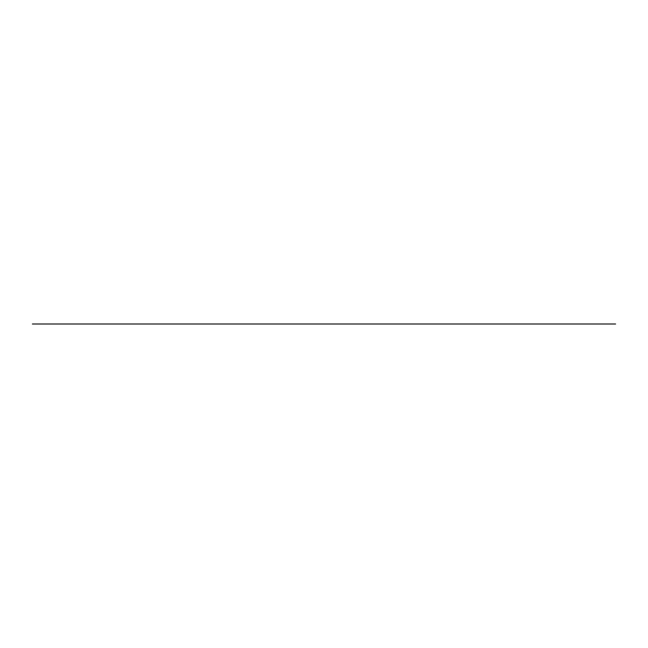 <?xml version="1.0" encoding="UTF-8"?>
<svg xmlns="http://www.w3.org/2000/svg" width="648" height="648" viewBox="0 0 648 648"><rect width="100%" height="100%" fill="white"/><g stroke="black" fill="none" stroke-linecap="round" stroke-linejoin="round"><path stroke-width="0.97" d="M32.4 324L615.6 324"/></g></svg>
